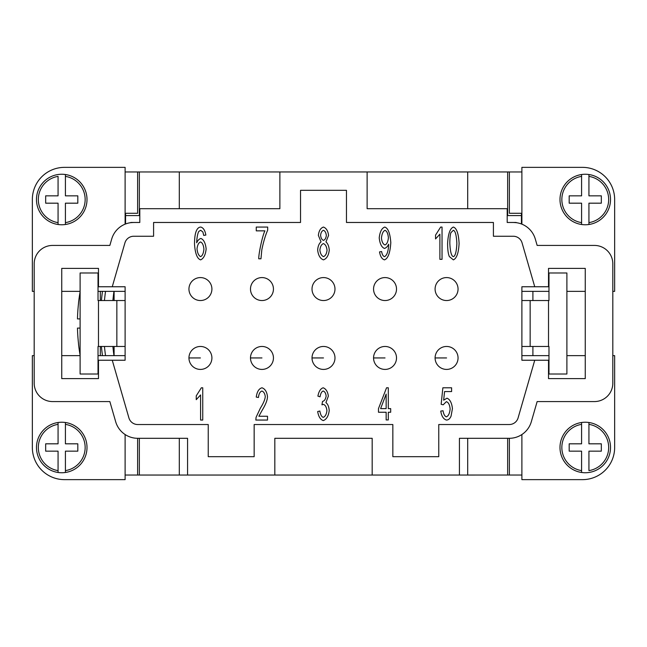 <?xml version="1.0" encoding="UTF-8"?>
<svg xmlns="http://www.w3.org/2000/svg" width="647" height="647" viewBox="0 0 647 647"><rect width="100%" height="100%" fill="white"/><g stroke="black" fill="none" stroke-linecap="round" stroke-linejoin="round"><path stroke-width="0.97" d="M535.53 300.54L530.152 300.54L530.152 346.46L548.519 346.46L548.519 300.54L535.53 300.54M588.932 422.499A25.257 25.257 0 0 1 588.932 472.48A25.257 25.257 0 0 1 581.588 472.48L581.588 470.62L581.588 472.48A25.257 25.257 0 0 1 581.588 422.499L581.588 424.359L581.588 422.499A25.257 25.257 0 0 1 588.932 422.499L588.932 443.818L601.33 443.818L601.33 451.161L588.932 451.161L588.932 470.62A23.421 23.421 0 0 0 588.932 424.359L588.932 422.499M585.26 224.768A25.257 25.257 0 0 1 581.588 224.501L581.588 203.182L569.19 203.182L569.19 195.839L581.588 195.839L581.588 174.52A25.257 25.257 0 0 0 581.588 224.501L581.588 222.641A23.421 23.421 0 0 1 581.588 176.38L581.588 174.52A25.257 25.257 0 0 1 588.932 174.52L588.932 195.839L601.33 195.839L601.33 203.182L588.932 203.182L588.932 224.501A25.257 25.257 0 0 1 585.26 224.768M610.517 199.511A25.257 25.257 0 0 0 588.932 174.52L588.932 176.38A23.421 23.421 0 0 1 588.932 222.641L588.932 224.501A25.257 25.257 0 0 0 610.517 199.511M111.47 300.54L98.02 300.54L98.02 272.985L80.107 272.985L80.107 374.015L98.02 374.015L98.02 346.46L116.848 346.46L116.848 300.54L111.47 300.54M61.74 422.232A25.257 25.257 0 0 1 65.412 422.499L65.412 443.818L77.81 443.818L77.81 451.161L65.412 451.161L65.412 472.48A25.257 25.257 0 0 0 65.412 422.499L65.412 424.359A23.421 23.421 0 0 1 65.412 470.62L65.412 472.48A25.257 25.257 0 0 1 58.068 472.48L58.068 451.161L45.67 451.161L45.67 443.818L58.068 443.818L58.068 422.499A25.257 25.257 0 0 1 61.74 422.232M36.483 447.489A25.257 25.257 0 0 0 58.068 472.48L58.068 470.62A23.421 23.421 0 0 1 58.068 424.359L58.068 422.499A25.257 25.257 0 0 0 36.483 447.489M58.068 224.501A25.257 25.257 0 0 1 58.068 174.52A25.257 25.257 0 0 1 65.412 174.52L65.412 176.38L65.412 174.52A25.257 25.257 0 0 1 65.412 224.501L65.412 222.641L65.412 224.501A25.257 25.257 0 0 1 58.068 224.501L58.068 203.182L45.67 203.182L45.67 195.839L58.068 195.839L58.068 176.38A23.421 23.421 0 0 0 58.068 222.641L58.068 224.501M104.45 300.54A238.355 238.355 0 0 1 105.526 291.352M100.317 300.54L100.317 291.352M112.885 346.46A238.355 238.355 0 0 0 113.953 355.648M458.052 289.055A11.484 11.484 0 0 0 446.576 277.579A11.484 11.484 0 0 0 435.091 289.055A11.484 11.484 0 0 0 446.576 300.54A11.484 11.484 0 0 0 458.052 289.055A11.484 11.484 0 0 1 446.576 300.54A11.484 11.484 0 0 1 435.091 289.055M435.091 357.945A11.484 11.484 0 0 1 446.576 346.46A11.484 11.484 0 0 1 458.052 357.945A11.484 11.484 0 0 1 446.576 369.421A11.484 11.484 0 0 1 435.091 357.945L446.576 357.945M396.514 289.055A11.484 11.484 0 0 0 385.038 277.579A11.484 11.484 0 0 0 373.554 289.055A11.484 11.484 0 0 0 385.038 300.54A11.484 11.484 0 0 0 396.514 289.055A11.484 11.484 0 0 1 385.038 300.54A11.484 11.484 0 0 1 373.554 289.055M334.984 289.055A11.484 11.484 0 0 0 323.5 277.579A11.484 11.484 0 0 0 312.016 289.055A11.484 11.484 0 0 0 323.5 300.54A11.484 11.484 0 0 0 334.984 289.055A11.484 11.484 0 0 1 323.5 300.54A11.484 11.484 0 0 1 312.016 289.055M273.446 289.055A11.484 11.484 0 0 0 261.962 277.579A11.484 11.484 0 0 0 250.486 289.055A11.484 11.484 0 0 0 261.962 300.54A11.484 11.484 0 0 0 273.446 289.055A11.484 11.484 0 0 1 261.962 300.54A11.484 11.484 0 0 1 250.486 289.055M211.909 289.055A11.484 11.484 0 0 0 200.424 277.579A11.484 11.484 0 0 0 188.948 289.055A11.484 11.484 0 0 0 200.424 300.54A11.484 11.484 0 0 0 211.909 289.055A11.484 11.484 0 0 1 200.424 300.54A11.484 11.484 0 0 1 188.948 289.055M373.554 357.945A11.484 11.484 0 0 1 385.038 346.46A11.484 11.484 0 0 1 396.514 357.945A11.484 11.484 0 0 1 385.038 369.421A11.484 11.484 0 0 1 373.554 357.945L385.038 357.945M312.016 357.945A11.484 11.484 0 0 1 323.5 346.46A11.484 11.484 0 0 1 334.984 357.945A11.484 11.484 0 0 1 323.5 369.421A11.484 11.484 0 0 1 312.016 357.945L323.5 357.945M250.486 357.945A11.484 11.484 0 0 1 261.962 346.46A11.484 11.484 0 0 1 273.446 357.945A11.484 11.484 0 0 1 261.962 369.421A11.484 11.484 0 0 1 250.486 357.945L261.962 357.945M188.948 357.945A11.484 11.484 0 0 1 200.424 346.46A11.484 11.484 0 0 1 211.909 357.945A11.484 11.484 0 0 1 200.424 369.421A11.484 11.484 0 0 1 188.948 357.945L200.424 357.945M264.914 230.858L256.269 230.858L256.269 227.065L267.688 227.065L267.688 230.122C265.335 235.516 263.369 242.124 261.8 249.944L260.967 258.792L258.743 258.792C258.598 253.592 262.553 235.298 264.914 230.858M385.022 230.324C383.113 231.181 381.916 233.753 381.447 238.039C381.867 241.873 383.04 244.178 384.973 244.946C386.866 244.226 388.006 241.824 388.402 237.724C387.99 233.551 386.866 231.084 385.022 230.324M384.488 259.868C381.94 259.107 380.29 256.447 379.538 251.885L381.617 251.537C382.151 254.57 383.121 256.269 384.536 256.633C386.882 255.46 388.257 251.578 388.677 244.97L388.653 244.186C387.577 246.547 386.17 247.955 384.439 248.424C381.609 247.291 379.87 243.782 379.215 237.918C379.878 231.844 381.722 228.229 384.755 227.065C388.095 228.108 390.109 233.292 390.804 242.593C390.173 252.767 388.063 258.525 384.488 259.868M442.038 227.065L442.038 259.334L439.887 259.334L439.887 234.19L435.544 238.945L435.544 235.12L440.647 227.065L442.038 227.065M386.154 394.112L380.614 408.621L386.154 408.621L386.154 394.112M388.305 419.935L386.154 419.935L386.154 412.244L378.479 412.244L378.479 408.621L386.542 387.796L388.305 387.796L388.305 408.621L390.683 408.621L390.683 412.244L388.305 412.244L388.305 419.935M258.865 416.264L267.51 416.264L267.51 420.057L255.824 420.057L256.075 417.315L260.361 408.176C263.426 403.307 265.06 399.45 265.262 396.611C264.898 393.586 263.782 391.726 261.93 391.047C259.989 391.694 258.84 393.837 258.468 397.493L256.244 397.08C257.005 391.718 258.913 388.621 261.978 387.796C265.084 388.863 266.928 391.839 267.486 396.708C267.389 400.097 265.65 404.553 262.27 410.085L258.865 416.264M202.746 387.796L202.746 420.057L200.586 420.057L200.586 394.921L196.251 399.676L196.251 395.851L201.346 387.796L202.746 387.796M323.29 420.599C320.37 419.588 318.494 416.563 317.677 411.532L319.836 411.023C320.524 414.808 321.672 416.911 323.29 417.339C325.271 416.522 326.484 414.282 326.921 410.627C326.525 407.181 325.376 405.103 323.46 404.383L321.947 404.82L322.529 401.415C324.43 400.986 325.635 399.199 326.137 396.045C325.805 393.287 324.843 391.613 323.241 391.023C321.68 391.508 320.621 393.441 320.055 396.829L317.903 396.126C318.817 391.362 320.58 388.58 323.193 387.796C326.015 388.92 327.746 391.694 328.361 396.126L325.934 402.636C327.819 404.051 328.911 406.688 329.218 410.554C328.53 415.997 326.557 419.345 323.29 420.599M446.414 420.057C443.438 419.102 441.553 416.118 440.753 411.096L443.033 410.748C443.632 414.29 444.756 416.32 446.414 416.83C448.452 415.981 449.689 413.36 450.134 408.961C449.73 404.836 448.484 402.402 446.39 401.658L443.179 404.796L441.149 404.302L442.863 387.796L451.606 387.796L451.606 391.564L444.578 391.564L443.648 400.186L446.98 398.18C449.948 399.361 451.768 402.83 452.439 408.597L451.048 416.167C449.916 418.763 448.371 420.057 446.414 420.057M453.361 256.633C455.262 256.204 456.434 251.82 456.863 243.482C456.434 235.12 455.262 230.736 453.337 230.324L450.935 232.621C450.199 234.586 449.835 238.201 449.835 243.482C450.263 251.837 451.436 256.22 453.361 256.633M449.341 256.56C448.185 253.867 447.603 249.507 447.603 243.482C448.104 233.923 450.029 228.448 453.361 227.065C456.677 228.14 458.586 233.607 459.095 243.482C458.594 252.993 456.685 258.46 453.361 259.868L449.341 256.56M323.484 240.369C325.061 239.762 326.007 238.112 326.331 235.419C325.983 232.629 325.029 230.922 323.46 230.3C321.882 230.922 320.928 232.556 320.597 235.201C320.912 238.056 321.874 239.786 323.484 240.369M323.484 256.633C325.441 255.88 326.63 253.737 327.042 250.195C326.614 246.564 325.409 244.364 323.411 243.604C321.47 244.364 320.289 246.515 319.885 250.041C320.297 253.551 321.502 255.751 323.484 256.633M317.653 250.017C317.976 246.119 319.1 243.409 321.041 241.889L318.364 235.346C318.906 230.833 320.597 228.067 323.435 227.065C326.298 228.1 328.005 230.898 328.563 235.443L325.959 241.889C327.875 243.62 328.975 246.37 329.266 250.146C328.636 255.444 326.695 258.687 323.46 259.868C320.233 258.695 318.292 255.411 317.653 250.017M200.586 256.633C202.382 255.864 203.498 253.365 203.918 249.135C203.522 245.076 202.382 242.69 200.513 241.962C198.613 242.722 197.44 245.043 197.011 248.917C197.489 253.082 198.686 255.654 200.586 256.633M200.853 227.065C203.425 227.857 205.091 230.526 205.851 235.071L203.7 235.395L202.891 231.99L200.707 230.3L198.872 231.351C197.642 233.413 196.914 237.223 196.664 242.771C197.861 240.247 199.292 238.816 200.95 238.476C203.765 239.649 205.495 243.118 206.15 248.893C205.487 254.869 203.651 258.525 200.635 259.868C197.23 258.84 195.192 253.648 194.512 244.283C194.512 238.08 195.135 233.567 196.397 230.736C197.505 228.286 198.993 227.065 200.853 227.065M534.745 360.242L521.886 360.242L521.886 286.758L548.519 286.758L548.519 268.392L585.26 268.392L585.26 378.608L548.519 378.608L548.519 360.242L534.745 360.242L518.093 417.897A9.187 9.187 0 0 1 509.27 424.529L438.763 424.529L438.763 456.677L392.842 456.677L392.842 424.529L254.158 424.529L254.158 456.677L208.237 456.677L208.237 424.529L137.73 424.529A9.187 9.187 0 0 1 128.907 417.897L112.255 360.242L98.481 360.242L98.481 378.608L61.74 378.608L61.74 268.392L98.481 268.392L98.481 286.758L125.114 286.758L125.114 360.242L112.255 360.242M112.255 286.758L124.928 242.884A9.187 9.187 0 0 1 133.751 236.244L153.59 236.244L153.59 222.471L300.54 222.471L300.54 190.323L346.46 190.323L346.46 222.471L493.41 222.471L493.41 236.244L513.249 236.244A9.187 9.187 0 0 1 522.072 242.884L534.745 286.758M372.179 438.31L274.821 438.31L274.821 475.044L187.565 475.044L187.565 438.31L137.73 438.31A22.96 22.96 0 0 1 115.676 421.715L109.853 401.569L52.553 401.569A18.367 18.367 0 0 1 34.186 383.202L34.186 263.798A18.367 18.367 0 0 1 52.553 245.431L109.853 245.431L111.696 239.058A22.96 22.96 0 0 1 133.751 222.471L139.809 222.471L139.809 208.69L279.876 208.69L279.876 171.956L367.124 171.956L367.124 208.69L507.191 208.69L507.191 222.471L513.249 222.471A22.96 22.96 0 0 1 535.304 239.058L537.147 245.431L594.447 245.431A18.367 18.367 0 0 1 612.814 263.798L612.814 383.202A18.367 18.367 0 0 1 594.447 401.569L537.147 401.569L531.324 421.715A22.96 22.96 0 0 1 509.27 438.31L459.435 438.31L459.435 475.044L372.179 475.044L372.179 438.31M124.928 242.884A9.187 9.187 0 0 1 133.751 236.244M513.249 236.244A9.187 9.187 0 0 1 522.072 242.884M133.751 222.471L130.767 222.665M521.425 213.292L521.425 223.975A22.96 22.96 0 0 0 516.233 222.665L513.249 222.471M130.823 222.471L139.809 222.471M521.886 355.648L548.979 355.648M566.893 355.648L585.26 355.648M507.191 222.471L516.177 222.471M612.814 291.352L614.65 291.352L614.65 199.511A32.148 32.148 0 0 0 582.502 167.363L521.886 167.363L521.886 224.153M521.886 291.352L548.979 291.352M566.893 291.352L585.26 291.352M612.814 355.648L614.65 355.648L614.65 447.489A32.148 32.148 0 0 1 582.502 479.637L521.886 479.637L521.886 434.525M139.348 438.31L139.348 475.044L125.575 475.035M179.3 438.31L179.3 475.044L139.348 475.044M521.425 475.035L467.7 475.044L467.7 438.31M507.652 475.044L507.652 438.31M521.425 215.58L507.652 215.58L507.652 171.956L521.425 171.965M467.7 208.69L467.7 171.956L507.652 171.956M125.575 171.965L179.3 171.956L179.3 208.69M139.348 171.956L139.348 215.58L125.575 215.58L125.575 213.292M125.575 223.975L125.575 215.58M34.186 355.648L32.35 355.648L32.35 447.489A32.148 32.148 0 0 0 64.498 479.637L125.114 479.637L125.114 434.525M125.114 355.648L98.02 355.648M80.107 355.648L61.74 355.648M34.186 291.352L32.35 291.352L32.35 199.511A32.148 32.148 0 0 1 64.498 167.363L125.114 167.363L125.114 224.153M125.114 291.352L98.02 291.352M80.107 291.352L61.74 291.352M80.107 328.094L77.47 328.094A183.635 183.635 0 0 0 78.578 344.164L78.522 344.164A183.691 183.691 0 0 0 80.107 355.195M80.107 291.805A183.691 183.691 0 0 0 78.522 302.836L78.578 302.836A183.635 183.635 0 0 0 77.47 318.906L80.107 318.906M113.953 291.352A238.355 238.355 0 0 0 112.885 300.54M105.526 355.648A238.355 238.355 0 0 1 104.45 346.46M125.114 346.46L116.848 346.46M114.09 300.54L114.09 291.352M114.09 355.648L114.09 346.46M100.317 355.648L100.317 346.46M65.412 176.38L65.412 195.839L77.81 195.839L77.81 203.182L65.412 203.182L65.412 222.641A23.421 23.421 0 0 0 65.412 176.38M125.114 213.292L137.617 213.292L137.617 171.965L125.114 171.965M32.35 199.511A32.148 32.148 0 0 1 64.498 167.363M137.617 438.31L137.617 475.035L125.114 475.035M64.498 479.637A32.148 32.148 0 0 1 32.35 447.489M116.848 300.54L125.114 300.54M581.588 470.62L581.588 451.161L569.19 451.161L569.19 443.818L581.588 443.818L581.588 424.359A23.421 23.421 0 0 0 581.588 470.62M521.886 213.292L509.383 213.292L509.383 171.965L521.886 171.965M509.383 438.31L509.383 475.035L521.886 475.035M521.886 346.46L530.152 346.46M548.519 300.54L548.979 300.54L548.979 272.985L566.893 272.985L566.893 374.015L548.979 374.015L548.979 346.46L548.519 346.46M530.152 300.54L521.886 300.54M532.91 355.648L532.91 346.46M532.91 300.54L532.91 291.352M467.7 171.956L367.124 171.956M279.876 171.956L179.3 171.956M179.3 475.044L187.565 475.044M274.821 475.044L372.179 475.044M459.435 475.044L467.7 475.044M610.517 447.489A25.257 25.257 0 0 1 588.932 472.48M98.481 300.54L98.481 346.46M36.483 199.511A25.257 25.257 0 0 1 58.068 174.52M65.412 174.52A25.257 25.257 0 0 1 86.997 199.511M581.588 472.48A25.257 25.257 0 0 1 560.003 447.489M102.469 291.352A241.38 241.38 0 0 0 101.409 300.54M101.409 346.46A241.38 241.38 0 0 0 102.469 355.648"/></g></svg>

